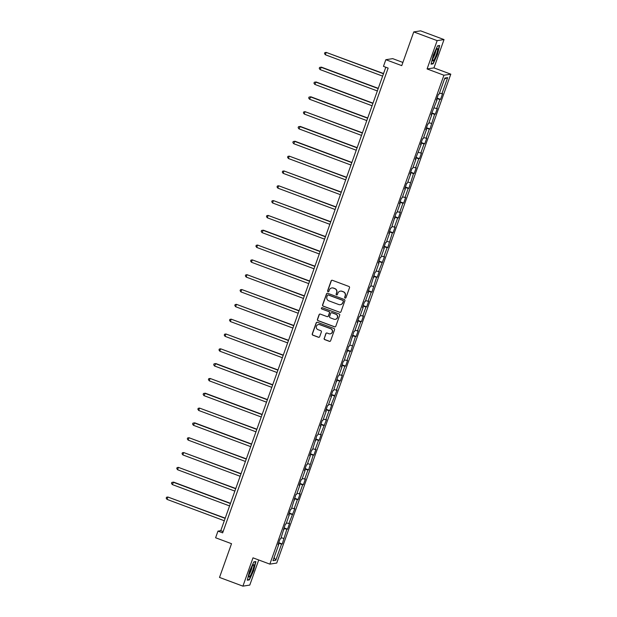 <?xml version="1.0" encoding="UTF-8"?>
<svg xmlns="http://www.w3.org/2000/svg" width="617" height="617" viewBox="0 0 617 617"><rect width="100%" height="100%" fill="white"/><g stroke="black" fill="none" stroke-linecap="round" stroke-linejoin="round"><path stroke-width="0.93" d="M345.104 298.065A0.694 0.686 -98.8 0 0 345.975 297.649L349.507 287.746A0.995 0.979 -98.8 0 0 348.921 286.465L332.378 280.303A0.995 0.979 -98.8 0 0 331.128 280.889L327.604 290.8A0.694 0.686 -98.8 0 0 328.352 291.725A0.694 0.686 -98.8 0 0 328.884 291.278L329.347 289.998A3.178 3.124 -98.8 0 1 333.35 288.108L334.722 288.625A3.178 3.124 -98.8 0 1 336.604 292.705L336.142 293.985A0.694 0.686 -98.8 0 0 336.897 294.911A0.694 0.686 -98.8 0 0 337.43 294.463L337.885 293.183A3.178 3.124 -98.8 0 1 341.887 291.293L343.268 291.81A3.178 3.124 -98.8 0 1 345.15 295.89L344.687 297.17A0.694 0.686 -98.8 0 0 345.104 298.065M340.437 291.124A3.178 3.124 -98.8 0 1 342.08 291.263L343.453 291.779A3.178 3.124 -98.8 0 1 345.335 295.859L344.88 297.139A0.694 0.686 -98.8 0 0 345.535 298.08M331.992 280.241A0.995 0.979 -98.8 0 0 331.314 280.858L327.789 290.769A0.694 0.686 -98.8 0 0 328.445 291.702M331.892 287.938A3.178 3.124 -98.8 0 1 333.535 288.077L334.908 288.594A3.178 3.124 -98.8 0 1 336.789 292.674L336.334 293.954A0.694 0.686 -98.8 0 0 336.99 294.895M324.149 338.34A0.995 0.979 -98.8 0 0 324.735 339.62L329.378 341.348A0.995 0.979 -98.8 0 0 330.627 340.754L334.545 329.756A0.995 0.979 -98.8 0 0 333.959 328.475L317.423 322.313A0.995 0.979 -98.8 0 0 316.166 322.899L312.248 333.905A0.995 0.979 -98.8 0 0 312.834 335.178L318.441 337.268A0.995 0.979 -98.8 0 0 319.691 336.681L321.372 331.969A0.995 0.979 -98.8 0 0 320.786 330.697L318.002 329.663A2.661 2.615 -98.8 0 1 318.488 324.534A2.661 2.615 -98.8 0 1 319.783 324.673L330.666 328.73A2.661 2.615 -98.8 0 1 330.188 333.851A2.661 2.615 -98.8 0 1 328.892 333.72L327.079 333.041A0.995 0.979 -98.8 0 0 325.83 333.635L324.334 338.317A0.995 0.979 -98.8 0 0 324.92 339.589L329.563 341.317A0.995 0.979 -98.8 0 0 329.956 341.378M437.16 40.637L427.08 68.95L433.952 67.885L444.032 39.573L437.16 40.637L413.76 31.914L401.752 65.641L385.833 59.702L383.465 66.358L388.147 68.101L222.652 532.857L217.971 531.114L215.603 537.762L231.522 543.7L219.513 577.427L242.913 586.15L249.785 585.086L258.731 559.974M427.08 68.95L443.932 75.228L269.845 564.123L252.993 557.837L242.913 586.15M339.705 312.349A0.995 0.979 -98.8 0 0 340.954 311.755L344.872 300.749A0.995 0.979 -98.8 0 0 344.286 299.476L327.75 293.306A0.995 0.979 -98.8 0 0 326.493 293.9L322.575 304.906A0.995 0.979 -98.8 0 0 323.161 306.179L339.89 312.318A0.995 0.979 -98.8 0 0 340.283 312.379M339.712 315.248L335.795 326.254A0.995 0.979 -98.8 0 1 334.537 326.848L318.002 320.678A0.995 0.979 -98.8 0 1 317.416 319.405L319.089 314.693A0.995 0.979 -98.8 0 1 320.339 314.107L327.049 316.606A0.995 0.979 -98.8 0 0 328.298 316.02L329.416 312.888A0.995 0.979 -98.8 0 0 328.822 311.616L321.843 309.017A0.694 0.686 -98.8 0 1 321.966 307.675A0.694 0.686 -98.8 0 1 322.305 307.706L339.126 313.976A0.995 0.979 -98.8 0 1 339.712 315.248M413.76 31.914L420.632 30.85L444.032 39.573M443.932 75.228L450.803 74.171L276.717 563.059L269.845 564.123M278.753 542.682L282.239 543.986L286.836 529.263L287.514 529.162L289.543 523.463L288.864 523.563L294.826 508.639L294.147 508.747L297.394 499.623L298.073 499.523L300.101 493.824L299.422 493.924L302.669 484.808L303.348 484.7L305.376 479L304.698 479.101L307.945 469.984L308.623 469.876L313.22 455.161L313.899 455.061L315.935 449.361L315.256 449.461L318.503 440.345L319.182 440.237L321.21 434.538L320.531 434.646L326.486 419.714L325.807 419.822L329.054 410.698L329.733 410.598L331.761 404.899L331.082 404.999L337.044 390.075L336.365 390.183L339.612 381.059L340.291 380.959L342.319 375.252L341.641 375.36L344.888 366.236L345.566 366.136L347.595 360.436L346.916 360.536L350.163 351.42L350.842 351.312L355.446 336.597L356.125 336.496L358.153 330.797L357.474 330.897L360.721 321.781L361.4 321.673L363.428 315.973L362.75 316.074L365.997 306.957L366.675 306.85L368.704 301.15L368.025 301.258L371.272 292.134L371.951 292.034L376.555 277.318L377.234 277.21L379.262 271.511L378.583 271.619L384.538 256.687L383.859 256.795L387.106 247.672L387.784 247.571L392.381 232.856L393.06 232.748L395.096 227.048L394.417 227.156L397.664 218.032L398.343 217.932L400.371 212.225L399.693 212.333L402.94 203.209L403.618 203.109L405.647 197.409L404.968 197.509L408.215 188.393L408.894 188.285L413.498 173.57L414.169 173.47L416.205 167.77L415.526 167.87L418.773 158.754L419.452 158.646L421.48 152.947L420.802 153.047L424.049 143.931L424.727 143.823L426.756 138.123L426.077 138.231L429.324 129.107L430.003 129.007L434.607 114.292L435.278 114.184L437.314 108.484L436.635 108.592L439.882 99.468L440.561 99.36L442.59 93.661L441.911 93.769L447.664 77.619L444.842 78.05L439.088 94.2L438.409 94.308L436.381 100.008L437.06 99.908L436.512 99.63M282.239 543.986L281.56 544.086L275.807 560.236L272.984 560.676L278.737 544.526L278.059 544.626L280.087 538.926L280.766 538.826L285.363 524.103L286.041 524.003L289.288 514.879L288.609 514.987L290.646 509.287L291.317 509.179L295.921 494.464L296.6 494.364L299.847 485.24L299.168 485.348L301.196 479.648L301.875 479.54L305.122 470.416L304.443 470.524L306.472 464.825L307.15 464.717L310.397 455.601L309.719 455.701L311.755 450.001L312.433 449.901L317.03 435.186L317.709 435.078L320.956 425.961L320.277 426.062L322.305 420.362L322.984 420.254L326.231 411.138L325.552 411.238L327.581 405.539L328.259 405.438L331.506 396.315L330.828 396.423L332.864 390.723L333.542 390.615L338.139 375.9L338.818 375.799L342.065 366.675L341.386 366.783L343.414 361.076L344.093 360.976L348.69 346.26L349.369 346.152L353.973 331.437L354.652 331.337L357.899 322.213L357.22 322.321L359.248 316.621L359.927 316.513L363.174 307.389L362.495 307.497L364.524 301.798L365.202 301.69L368.449 292.574L367.771 292.674L369.799 286.974L370.478 286.874L375.082 272.159L375.761 272.051L379.008 262.935L378.329 263.035L380.357 257.335L381.036 257.227L384.283 248.111L383.604 248.211L385.633 242.512L386.311 242.412L389.558 233.288L388.88 233.396L390.916 227.696L391.587 227.588L396.191 212.873L396.87 212.772L400.117 203.649L399.438 203.757L401.466 198.049L402.145 197.949L405.392 188.825L404.713 188.933L406.742 183.234L407.421 183.126L410.667 174.009L409.989 174.11L412.025 168.41L412.704 168.31L415.951 159.186L415.272 159.294L421.226 144.363L420.547 144.471L422.576 138.771L423.254 138.663L426.501 129.547L425.823 129.647L427.851 123.948L428.53 123.847L431.777 114.723L431.098 114.831L437.06 99.908M281.167 537.692L283.589 538.386M283.835 528.407L286.836 529.263M284.013 529.702L283.473 529.432M286.442 522.877L288.864 523.563M289.111 513.591L292.111 514.447M289.288 514.879L288.748 514.609M291.725 508.053L294.147 508.747M294.386 498.767L297.394 499.623M294.571 500.063L294.024 499.785M297.001 493.23L299.422 493.924M299.661 483.944L302.669 484.808M299.847 485.24L299.299 484.97M302.276 478.414L304.698 479.101M304.945 469.128L307.945 469.984M305.122 470.416L304.582 470.146M307.551 463.591L309.973 464.285M310.22 454.305L313.22 455.161M310.397 455.601L309.857 455.323M312.834 448.775L315.256 449.461M315.495 439.481L318.503 440.345M315.68 440.777L315.133 440.507M318.11 433.952L320.531 434.646M320.771 424.666L323.778 425.522M320.956 425.961L320.408 425.684M323.385 419.128L325.807 419.822M326.054 409.842L329.054 410.698M326.231 411.138L325.691 410.86M328.66 404.312L331.082 404.999M331.329 395.027L334.337 395.883M331.506 396.315L330.967 396.045M333.944 389.489L336.365 390.183M336.604 380.203L339.612 381.059M336.789 381.499L336.242 381.221M339.219 374.666L341.641 375.36M341.887 365.38L344.888 366.236M342.065 366.675L341.517 366.405M344.494 359.85L346.916 360.536M347.163 350.564L350.163 351.42M347.34 351.852L346.8 351.582M349.77 345.026L352.199 345.721M352.438 335.741L355.446 336.597M352.615 337.036L352.076 336.759M355.053 330.203L357.474 330.897M357.713 320.917L360.721 321.781M357.899 322.213L357.351 321.943M360.328 315.387L362.75 316.074M362.997 306.101L365.997 306.957M363.174 307.389L362.634 307.119M365.603 300.564L368.025 301.258M368.272 291.278L371.272 292.134M368.449 292.574L367.909 292.296M370.879 285.748L373.308 286.435M373.547 276.455L376.555 277.318M373.725 277.75L373.185 277.48M376.162 270.925L378.583 271.619M378.823 261.639L381.83 262.495M379.008 262.935L378.46 262.657M381.437 256.101L383.859 256.795M384.106 246.815L387.106 247.672M384.283 248.111L383.743 247.833M386.712 241.286L389.134 241.972M389.381 232L392.381 232.856M389.558 233.288L389.018 233.018M391.996 226.462L394.417 227.156M394.656 217.176L397.664 218.032M394.841 218.472L394.294 218.194M397.271 211.639L399.693 212.333M399.932 202.353L402.94 203.209M400.117 203.649L399.569 203.379M402.546 196.823L404.968 197.509M405.215 187.537L408.215 188.393M405.392 188.825L404.852 188.555M407.822 182L410.243 182.694M410.49 172.714L413.498 173.57M410.667 174.009L410.128 173.732M413.105 167.176L415.526 167.87M415.765 157.89L418.773 158.754M415.951 159.186L415.403 158.916M418.38 152.36L420.802 153.047M421.049 143.075L424.049 143.931M421.226 144.363L420.678 144.093M423.655 137.537L426.077 138.231M426.324 128.251L429.324 129.107M426.501 129.547L425.961 129.269M428.931 122.721L431.352 123.408M431.599 113.428L434.607 114.292M431.777 114.723L431.237 114.454M434.214 107.898L436.635 108.592M436.875 98.612L439.882 99.468M439.489 93.074L441.911 93.769M444.51 78.976L447.664 77.619M402.886 62.44L392.713 58.646L385.833 59.702M433.952 67.885L450.803 74.171M385.795 67.222L220.763 530.682L217.971 531.114M274.118 557.498L275.807 560.236M278.552 543.23L281.56 544.086M278.737 544.526L278.19 544.248M223.115 531.561L220.763 530.682M437.075 98.064L440.561 99.36M431.792 112.88L435.278 114.184M426.517 127.704L430.003 129.007M421.241 142.527L424.727 143.823M415.966 157.343L419.452 158.646M410.683 172.166L414.169 173.47M405.408 186.99L408.894 188.285M400.132 201.805L403.618 203.109M394.849 216.629L398.343 217.932M389.574 231.452L393.06 232.748M384.298 246.268L387.784 247.571M379.023 261.091L382.509 262.387M373.74 275.907L377.234 277.21M368.465 290.73L371.951 292.034M363.189 305.554L366.675 306.85M357.914 320.37L361.4 321.673M352.631 335.193L356.125 336.496M347.356 350.016L350.842 351.312M342.08 364.832L345.566 366.136M336.805 379.656L340.291 380.959M331.522 394.479L335.008 395.775M326.246 409.295L329.733 410.598M320.971 424.118L324.457 425.414M315.696 438.934L319.182 440.237M310.413 453.757L313.899 455.061M305.137 468.581L308.623 469.876M299.862 483.396L303.348 484.7M294.579 498.22L298.073 499.523M289.304 513.043L292.79 514.339M284.028 527.859L287.514 529.162M433.281 55.152L431.052 64.16L433.126 63.836L437.422 54.512L439.651 45.504L437.584 45.828L433.281 55.152M249.361 579.903L253.664 570.571L255.893 561.563L253.826 561.886L249.523 571.211L247.294 580.219L249.361 579.903L248.666 579.641M432.424 63.582L433.126 63.836M327.357 293.252A0.995 0.979 -98.8 0 0 326.678 293.869L322.76 304.875A0.995 0.979 -98.8 0 0 323.354 306.148L339.89 312.318M343.222 301.297A0.694 0.686 -98.8 0 0 342.813 300.402L328.29 294.995A0.694 0.686 -98.8 0 0 327.419 295.404L326.933 296.754A3.178 3.124 -98.8 0 0 328.815 300.834L338.741 304.536A3.178 3.124 -98.8 0 0 342.743 302.646L343.407 301.266A0.694 0.686 -98.8 0 0 342.998 300.379L342.813 300.402M328.051 294.949A0.694 0.686 -98.8 0 1 328.475 294.965L342.998 300.379M340.376 304.682A3.178 3.124 -98.8 0 0 342.929 302.623L342.743 302.646M343.407 301.266L342.929 302.623M319.953 314.045A0.995 0.979 -98.8 0 0 319.274 314.67L317.601 319.375A0.995 0.979 -98.8 0 0 318.187 320.647L334.722 326.817A0.995 0.979 -98.8 0 0 335.116 326.879M327.627 316.637A0.995 0.979 -98.8 0 0 328.483 315.989L329.601 312.865A0.995 0.979 -98.8 0 0 329.015 311.585L321.843 309.017M322.066 307.667A0.694 0.686 -98.8 0 0 322.028 308.986M334.013 319.205A2.661 2.615 -98.8 0 0 337.499 316.976A2.661 2.615 -98.8 0 0 335.787 314.215L331.954 312.78A0.995 0.979 -98.8 0 0 330.697 313.374L329.586 316.498A0.995 0.979 -98.8 0 0 330.172 317.77L334.013 319.205M335.393 319.321A2.661 2.615 -98.8 0 0 335.972 314.184L335.787 314.215M331.56 312.719A0.995 0.979 -98.8 0 1 332.139 312.75L335.972 314.184M326.686 332.979A0.995 0.979 -98.8 0 0 326.015 333.604L324.334 338.317M330.28 333.836A2.661 2.615 -98.8 0 0 330.851 328.699L330.666 328.73M318.58 324.527A2.661 2.615 -98.8 0 1 319.968 324.642L330.851 328.699M317.03 322.251A0.995 0.979 -98.8 0 0 316.351 322.876L312.433 333.874A0.995 0.979 -98.8 0 0 313.027 335.154L318.627 337.244A0.995 0.979 -98.8 0 0 319.02 337.298M383.543 73.531L326.185 52.391L325.344 54.766L382.625 76.122M383.465 73.747L326.185 52.391L324.858 52.63L324.519 53.579L325.344 54.766M432.656 60.204A6.579 1.072 110.4 0 0 432.679 60.566A6.579 1.072 110.4 0 0 435.293 57.288A6.579 1.072 110.4 0 0 437.677 49.321A6.579 1.072 110.4 0 0 437.083 48.743A6.579 1.072 110.4 0 0 434.329 53.949A6.579 1.072 110.4 0 0 432.656 60.204M432.972 58.222A4.504 0.733 110.4 0 0 434.746 54.604A4.504 0.733 110.4 0 0 435.772 50.71M437.499 46.005L439.335 45.727L437.175 54.45L433.011 63.489L431.152 63.775M252.615 570.64A6.579 1.072 110.4 0 0 253.325 564.81A6.579 1.072 110.4 0 0 250.201 571.01A6.579 1.072 110.4 0 0 248.913 576.625A6.579 1.072 110.4 0 0 252.615 570.64M249.206 574.288A4.504 0.733 110.4 0 0 251.127 570.285A4.504 0.733 110.4 0 0 252.014 566.768M253.741 562.072L255.569 561.786L253.41 570.517L249.245 579.548L247.386 579.841M378.267 88.354L321.372 67.137L320.061 69.582L377.342 90.946M378.19 88.57L320.909 67.214L319.583 67.446L319.244 68.394L320.061 69.582M372.992 103.17L316.097 81.961L314.786 84.406L372.066 105.762M372.915 103.386L315.634 82.03L314.3 82.269L313.96 83.218L314.786 84.406M367.717 117.994L310.821 96.776L309.51 99.229L366.791 120.585M367.639 118.209L310.359 96.854L309.024 97.093L308.685 98.041L309.51 99.229M362.434 132.817L305.076 111.669L304.235 114.045L361.516 135.408M362.356 133.033L305.076 111.669L303.749 111.908L303.41 112.857L304.235 114.045M357.158 147.633L300.263 126.423L298.952 128.868L356.233 150.224M357.081 147.849L299.8 126.493L298.466 126.732L298.134 127.68L298.952 128.868M351.883 162.456L294.988 141.239L293.677 143.692L350.957 165.047M351.806 162.672L294.525 141.316L293.191 141.548L292.851 142.504L293.677 143.692M346.607 177.28L289.25 156.132L288.401 158.507L345.682 179.871M346.53 177.495L289.25 156.132L287.915 156.371L287.576 157.32L288.401 158.507M341.324 192.095L283.967 170.955L283.126 173.331L340.407 194.687M341.247 192.311L283.967 170.955L282.64 171.194L282.301 172.143L283.126 173.331M336.049 206.919L278.691 185.779L277.843 188.154L335.124 209.51M335.972 207.135L278.691 185.779L277.357 186.01L277.025 186.966L277.843 188.154M330.774 221.734L273.416 200.594L272.567 202.97L329.848 224.326M330.697 221.95L273.416 200.594L272.082 200.833L271.742 201.782L272.567 202.97M325.491 236.558L268.133 215.418L267.292 217.793L324.573 239.149M325.414 236.774L268.133 215.418L266.806 215.657L266.467 216.606L267.292 217.793M320.215 251.381L263.32 230.164L262.017 232.609L319.298 253.973M320.138 251.597L262.857 230.241L261.531 230.473L261.192 231.421L262.017 232.609M314.94 266.197L257.582 245.057L256.734 247.432L314.014 268.788M314.863 266.413L257.582 245.057L256.248 245.296L255.908 246.245L256.734 247.432M309.665 281.02L252.307 259.88L251.458 262.256L308.739 283.612M309.587 281.236L252.307 259.88L250.972 260.119L250.633 261.068L251.458 262.256M304.382 295.844L247.024 274.696L246.183 277.072L303.464 298.435M304.304 296.06L247.024 274.696L245.697 274.935L245.358 275.884L246.183 277.072M299.106 310.659L241.748 289.52L240.908 291.895L298.188 313.251M299.029 310.875L241.748 289.52L240.422 289.759L240.082 290.707L240.908 291.895M293.831 325.483L236.473 304.343L235.625 306.718L292.905 328.074M293.754 325.699L236.473 304.343L235.139 304.574L234.799 305.531L235.625 306.718M288.555 340.306L231.198 319.159L230.349 321.534L287.63 342.898M288.478 340.522L231.198 319.159L229.863 319.398L229.524 320.346L230.349 321.534M283.272 355.122L225.915 333.982L225.074 336.358L282.355 357.713M283.195 355.338L225.915 333.982L224.588 334.221L224.249 335.17L225.074 336.358M277.997 369.945L220.639 348.806L219.791 351.181L277.072 372.537M277.92 370.161L220.639 348.806L219.313 349.037L218.973 349.993L219.791 351.181M272.722 384.761L215.827 363.552L214.515 365.997L271.796 387.353M272.645 384.977L215.364 363.621L214.03 363.86L213.69 364.809L214.515 365.997M267.446 399.585L210.088 378.445L209.24 380.82L266.521 402.176M267.369 399.801L210.088 378.445L208.754 378.684L208.415 379.632L209.24 380.82M262.163 414.408L205.276 393.191L203.965 395.636L261.246 416.999M262.086 414.624L204.805 393.268L203.479 393.499L203.14 394.448L203.965 395.636M256.888 429.224L199.53 408.084L198.682 410.459L255.962 431.815M256.811 429.44L199.53 408.084L198.196 408.323L197.864 409.272L198.682 410.459M251.613 444.047L194.717 422.83L193.406 425.283L250.687 446.639M251.535 444.263L194.255 422.907L192.92 423.146L192.581 424.095L193.406 425.283M246.337 458.871L188.979 437.723L188.131 440.098L245.412 461.462M246.26 459.087L188.979 437.723L187.645 437.962L187.306 438.911L188.131 440.098M241.054 473.686L183.696 452.546L182.856 454.922L240.136 476.278M240.977 473.902L183.696 452.546L182.37 452.785L182.03 453.734L182.856 454.922M235.779 488.51L178.421 467.37L177.573 469.745L234.853 491.101M235.702 488.726L178.421 467.37L177.087 467.601L176.755 468.558L177.573 469.745M230.503 503.333L173.608 482.116L172.297 484.561L229.578 505.925M230.426 503.549L173.146 482.186L171.811 482.425L171.472 483.373L172.297 484.561M225.22 518.149L167.863 497.009L167.022 499.384L224.303 520.74M225.143 518.365L167.863 497.009L166.536 497.248L166.197 498.197L167.022 499.384"/></g></svg>
